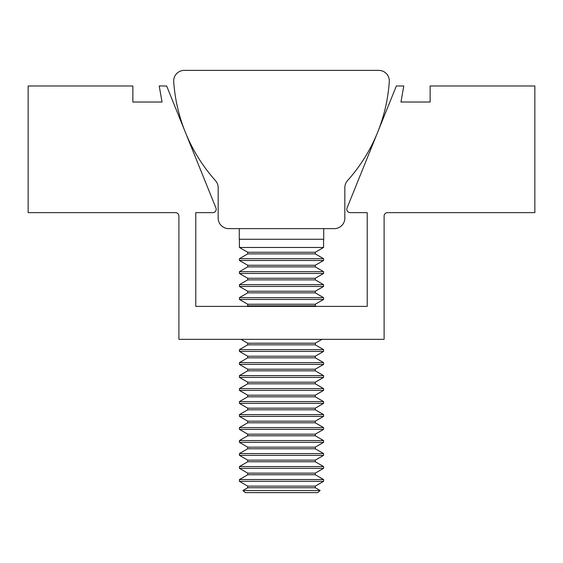 <?xml version="1.0" encoding="UTF-8"?>
<svg xmlns="http://www.w3.org/2000/svg" width="563" height="563" viewBox="0 0 563 563"><rect width="100%" height="100%" fill="white"/><g stroke="black" fill="none" stroke-linecap="round" stroke-linejoin="round"><path stroke-width="0.84" d="M239.275 228.634L239.275 239.275L323.725 239.275L323.725 228.634M323.584 239.275L323.584 247.474L239.416 247.474L247.713 252.266L247.713 253.892L239.416 258.684L239.416 260.472L323.584 260.472L323.584 258.684L239.416 258.684M323.584 247.474L315.287 252.266L247.713 252.266M315.287 252.266L315.287 253.892L247.713 253.892M323.584 260.472L315.287 265.257L247.713 265.257L247.713 266.883L239.416 271.676L239.416 273.463L323.584 273.463L323.584 271.676L239.416 271.676M315.287 265.257L315.287 266.883L247.713 266.883M323.584 273.463L315.287 278.256L247.713 278.256L247.713 279.874L239.416 284.667L239.416 286.454L323.584 286.454L323.584 284.667L239.416 284.667M315.287 278.256L315.287 279.874L247.713 279.874M323.584 286.454L315.287 291.247L247.713 291.247L247.713 292.866L239.416 297.658L239.416 299.446L323.584 299.446L323.584 297.658L239.416 297.658M315.287 291.247L315.287 292.866L247.713 292.866M323.584 299.446L315.287 304.238L247.713 304.238L247.713 305.857L246.798 306.392M315.287 304.238L315.287 305.857L247.713 305.857M322.022 339.327L315.287 343.212L247.713 343.212L247.713 344.837L239.416 349.63L239.416 351.418L323.584 351.418L323.584 349.63L239.416 349.63M315.287 343.212L315.287 344.837L247.713 344.837M323.584 351.418L315.287 356.203L247.713 356.203L247.713 357.829L239.416 362.621L239.416 364.409L323.584 364.409L323.584 362.621L239.416 362.621M315.287 356.203L315.287 357.829L247.713 357.829M323.584 364.409L315.287 369.201L247.713 369.201L247.713 370.82L239.416 375.612L239.416 377.4L323.584 377.4L323.584 375.612L239.416 375.612M315.287 369.201L315.287 370.82L247.713 370.82M323.584 377.4L315.287 382.193L247.713 382.193L247.713 383.811L239.416 388.604L239.416 390.391L323.584 390.391L323.584 388.604L239.416 388.604M315.287 382.193L315.287 383.811L247.713 383.811M323.584 390.391L315.287 395.184L247.713 395.184L247.713 396.809L239.416 401.595L239.416 403.382L323.584 403.382L323.584 401.595L239.416 401.595M315.287 395.184L315.287 396.809L247.713 396.809M323.584 403.382L315.287 408.175L247.713 408.175L247.713 409.801L239.416 414.593L239.416 416.374L323.584 416.374L323.584 414.593L239.416 414.593M315.287 408.175L315.287 409.801L247.713 409.801M323.584 416.374L315.287 421.166L247.713 421.166L247.713 422.792L239.416 427.584L239.416 429.372L323.584 429.372L323.584 427.584L239.416 427.584M315.287 421.166L315.287 422.792L247.713 422.792M323.584 429.372L315.287 434.157L247.713 434.157L247.713 435.783L239.416 440.576L239.416 442.363L323.584 442.363L323.584 440.576L239.416 440.576M315.287 434.157L315.287 435.783L247.713 435.783M323.584 442.363L315.287 447.156L247.713 447.156L247.713 448.774L239.416 453.567L239.416 455.354L323.584 455.354L323.584 453.567L239.416 453.567M315.287 447.156L315.287 448.774L247.713 448.774M323.584 455.354L315.287 460.147L247.713 460.147L247.713 461.766L239.416 466.558L239.416 468.346L323.584 468.346L323.584 466.558L239.416 466.558M315.287 460.147L315.287 461.766L247.713 461.766M323.584 468.346L315.287 473.138L247.713 473.138L247.713 474.757L239.416 479.549L239.416 481.337L323.584 481.337L323.584 479.549L239.416 479.549M315.287 473.138L315.287 474.757L247.713 474.757M323.584 481.337L315.287 486.129L247.713 486.129L247.713 487.755L242.857 490.556L320.143 490.556L315.287 487.755L247.713 487.755M242.857 490.556L245.327 492.625L317.673 492.625L320.143 490.556M346.801 209.274A3.378 3.378 0 0 0 350.179 212.652L367.217 212.652L367.217 306.392L195.783 306.392L195.783 212.652L212.821 212.652A3.378 3.378 0 0 0 215.953 208.007L166.648 85.977L159.216 85.977L162.045 102.023L132.868 102.023L132.868 85.977L28.15 85.977L28.15 212.652L175.515 212.652A3.378 3.378 0 0 1 178.893 216.03L178.893 339.327L384.107 339.327L384.107 216.03A3.378 3.378 0 0 1 387.485 212.652L534.85 212.652L534.85 85.977L430.132 85.977L430.132 102.023L400.955 102.023L403.784 85.977L396.352 85.977L347.047 208.007A3.378 3.378 0 0 0 346.801 209.274M173.678 80.931A10.556 10.556 0 0 0 173.707 81.649A165.205 165.205 0 0 0 215.467 180.603A10.556 10.556 0 0 1 218.162 187.648L218.162 218.078A10.556 10.556 0 0 0 228.719 228.634L334.281 228.634A10.556 10.556 0 0 0 344.837 218.078L344.837 187.648A10.556 10.556 0 0 1 347.533 180.603A165.205 165.205 0 0 0 389.293 81.649A10.556 10.556 0 0 0 378.765 70.375L184.235 70.375A10.556 10.556 0 0 0 173.678 80.931M315.287 253.892L323.584 258.684M315.287 266.883L323.584 271.676M315.287 279.874L323.584 284.667M315.287 292.866L323.584 297.658M315.287 305.857L316.202 306.392M315.287 344.837L323.584 349.63M315.287 357.829L323.584 362.621M315.287 370.82L323.584 375.612M315.287 383.811L323.584 388.604M315.287 396.809L323.584 401.595M315.287 409.801L323.584 414.593M315.287 422.792L323.584 427.584M315.287 435.783L323.584 440.576M315.287 448.774L323.584 453.567M315.287 461.766L323.584 466.558M315.287 474.757L323.584 479.549M315.287 486.129L315.287 487.755M247.713 486.129L239.416 481.337M247.713 473.138L239.416 468.346M247.713 460.147L239.416 455.354M247.713 447.156L239.416 442.363M247.713 434.157L239.416 429.372M247.713 421.166L239.416 416.374M247.713 408.175L239.416 403.382M247.713 395.184L239.416 390.391M247.713 382.193L239.416 377.4M247.713 369.201L239.416 364.409M247.713 356.203L239.416 351.418M247.713 343.212L240.978 339.327M247.713 304.238L239.416 299.446M247.713 291.247L239.416 286.454M247.713 278.256L239.416 273.463M247.713 265.257L239.416 260.472M239.416 239.275L239.416 247.474"/></g></svg>
